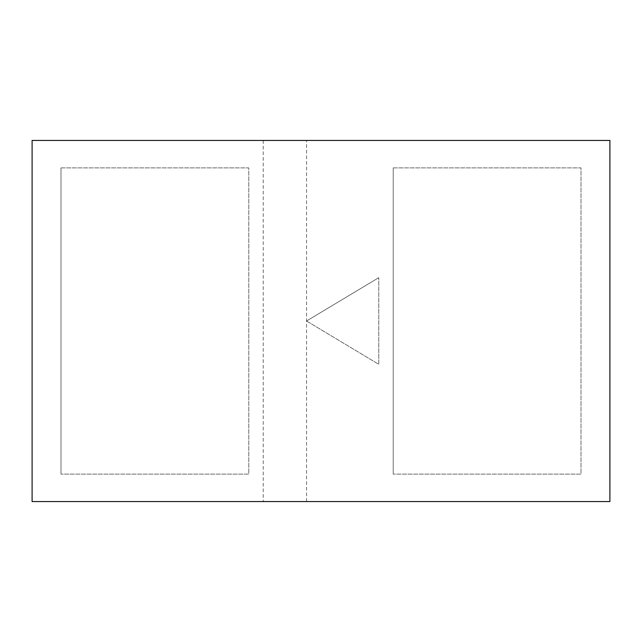<?xml version="1.0" encoding="UTF-8"?>
<svg xmlns="http://www.w3.org/2000/svg" width="642" height="642" viewBox="0 0 642 642"><rect width="100%" height="100%" fill="white"/><g stroke="black" fill="none" stroke-linecap="round" stroke-linejoin="round"><path stroke-width="0.48" stroke-dasharray="3.21 2.41" d="M263.22 140.438L263.22 501.562L263.22 140.438L306.555 140.438L306.555 501.562L263.22 501.562L306.555 501.562L306.555 140.438L263.22 140.438M306.555 321L378.78 277.665L306.555 321L378.78 364.335L378.78 277.665L378.78 364.335L306.555 321M393.225 167.883L393.225 474.117L393.225 167.883L581.01 167.883L581.01 474.117L393.225 474.117L581.01 474.117L581.01 167.883L393.225 167.883M60.99 167.883L60.99 474.117L60.99 167.883L248.775 167.883L248.775 474.117L60.99 474.117L248.775 474.117L248.775 167.883L60.99 167.883M32.1 140.438L32.1 501.562L609.9 501.562L609.9 140.438L32.1 140.438L609.9 140.438L609.9 501.562L609.9 140.438L609.9 501.562L32.1 501.562L32.1 140.438L609.9 140.438L32.1 140.438L609.9 140.438L609.9 501.562L32.1 501.562L32.1 140.438M609.9 501.562L32.1 501.562L609.9 501.562"/><path stroke-width="0.96" d="M32.1 501.562L32.1 140.438L609.9 140.438L609.9 501.562L32.1 501.562"/></g></svg>
